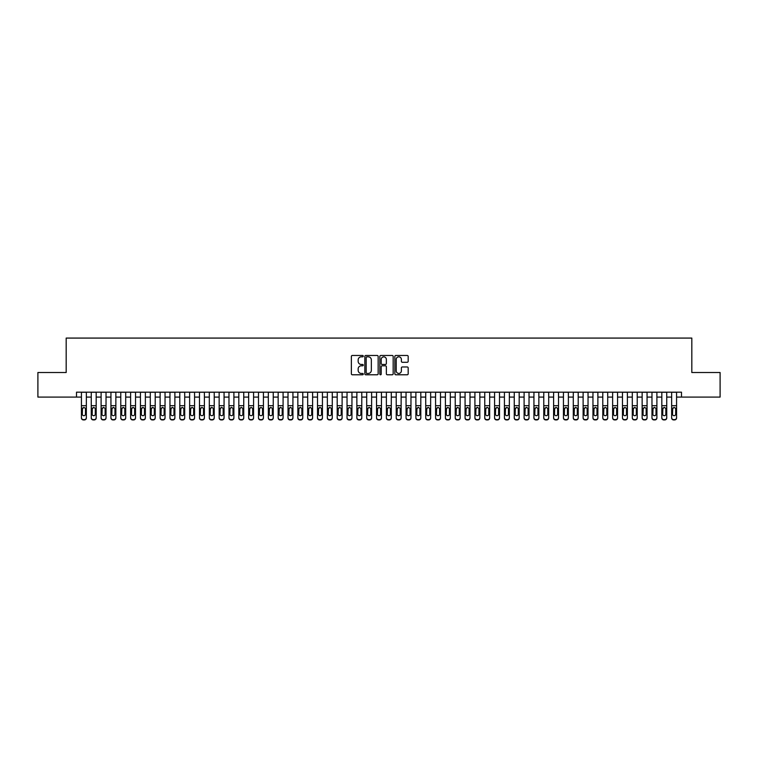 <?xml version="1.0" encoding="UTF-8"?>
<svg xmlns="http://www.w3.org/2000/svg" width="758" height="758" viewBox="0 0 758 758"><rect width="100%" height="100%" fill="white"/><g stroke="black" fill="none" stroke-linecap="round" stroke-linejoin="round"><path stroke-width="1.14" d="M363.262 356.146A0.673 0.673 0 0 0 362.589 355.474L352.328 355.474A0.966 0.966 0 0 0 351.361 356.44L351.361 373.817A0.966 0.966 0 0 0 352.328 374.784L362.589 374.784A0.673 0.673 0 0 0 363.262 374.111A0.673 0.673 0 0 0 362.589 373.438L361.253 373.438A3.089 3.089 0 0 1 358.164 370.34L358.164 368.9A3.089 3.089 0 0 1 361.253 365.801L362.589 365.801A0.673 0.673 0 0 0 363.262 365.129A0.673 0.673 0 0 0 362.589 364.456L361.253 364.456A3.089 3.089 0 0 1 358.164 361.367L358.164 359.917A3.089 3.089 0 0 1 361.253 356.829L362.589 356.829A0.673 0.673 0 0 0 363.262 356.146M407.217 362.277A0.966 0.966 0 0 0 408.183 361.32L408.183 356.44A0.966 0.966 0 0 0 407.217 355.474L395.828 355.474A0.966 0.966 0 0 0 394.861 356.44L394.861 373.817A0.966 0.966 0 0 0 395.828 374.784L407.217 374.784A0.966 0.966 0 0 0 408.183 373.817L408.183 367.933A0.966 0.966 0 0 0 407.217 366.967L402.346 366.967A0.966 0.966 0 0 0 401.38 367.933L401.38 370.851A2.587 2.587 0 0 1 398.793 373.438A2.587 2.587 0 0 1 396.216 370.851L396.216 359.406A2.587 2.587 0 0 1 398.793 356.829A2.587 2.587 0 0 1 401.38 359.406L401.38 361.32A0.966 0.966 0 0 0 402.346 362.277L407.217 362.277M76.511 397.097L37.9 397.097L37.9 372.51L66.183 372.51L66.183 338.077L691.817 338.077L691.817 372.51L720.1 372.51L720.1 397.097L681.489 397.097L681.489 392.18L76.511 392.18L76.511 397.097L81.428 397.097M378.157 356.44A0.966 0.966 0 0 0 377.19 355.474L365.792 355.474A0.966 0.966 0 0 0 364.835 356.44L364.835 373.817A0.966 0.966 0 0 0 365.792 374.784L377.19 374.784A0.966 0.966 0 0 0 378.157 373.817L378.157 356.44M380.81 355.474L392.208 355.474A0.966 0.966 0 0 1 393.165 356.44L393.165 373.817A0.966 0.966 0 0 1 392.208 374.784L387.329 374.784A0.966 0.966 0 0 1 386.362 373.817L386.362 366.768A0.966 0.966 0 0 0 385.396 365.801L382.165 365.801A0.966 0.966 0 0 0 381.198 366.768L381.198 374.111A0.673 0.673 0 0 1 380.525 374.784A0.673 0.673 0 0 1 379.843 374.111L379.843 356.44A0.966 0.966 0 0 1 380.81 355.474M86.346 397.097L91.263 397.097M96.181 397.097L101.108 397.097M106.025 397.097L110.943 397.097M115.86 397.097L120.778 397.097M125.695 397.097L130.613 397.097M135.53 397.097L140.448 397.097M145.365 397.097L150.292 397.097M155.21 397.097L160.127 397.097M165.045 397.097L169.963 397.097M174.88 397.097L179.798 397.097M184.715 397.097L189.633 397.097M194.56 397.097L199.477 397.097M204.395 397.097L209.312 397.097M214.23 397.097L219.147 397.097M224.065 397.097L228.982 397.097M233.9 397.097L238.817 397.097M243.744 397.097L248.662 397.097M253.579 397.097L258.497 397.097M263.414 397.097L268.332 397.097M273.25 397.097L278.167 397.097M283.085 397.097L288.012 397.097M292.929 397.097L297.847 397.097M302.764 397.097L307.682 397.097M312.599 397.097L317.517 397.097M322.434 397.097L327.352 397.097M332.269 397.097L337.196 397.097M342.114 397.097L347.031 397.097M351.949 397.097L356.866 397.097M361.784 397.097L366.701 397.097M371.619 397.097L376.536 397.097M381.464 397.097L386.381 397.097M391.299 397.097L396.216 397.097M401.134 397.097L406.051 397.097M410.969 397.097L415.886 397.097M420.804 397.097L425.731 397.097M430.648 397.097L435.566 397.097M440.483 397.097L445.401 397.097M450.318 397.097L455.236 397.097M460.153 397.097L465.071 397.097M469.988 397.097L474.915 397.097M479.833 397.097L484.75 397.097M489.668 397.097L494.586 397.097M499.503 397.097L504.421 397.097M509.338 397.097L514.256 397.097M519.183 397.097L524.1 397.097M529.018 397.097L533.935 397.097M538.853 397.097L543.77 397.097M548.688 397.097L553.605 397.097M558.523 397.097L563.44 397.097M568.367 397.097L573.285 397.097M578.202 397.097L583.12 397.097M588.037 397.097L592.955 397.097M597.873 397.097L602.79 397.097M607.708 397.097L612.635 397.097M617.552 397.097L622.47 397.097M627.387 397.097L632.305 397.097M637.222 397.097L642.14 397.097M647.057 397.097L651.975 397.097M656.892 397.097L661.819 397.097M666.737 397.097L671.654 397.097M676.572 397.097L681.489 397.097M366.863 356.829A0.673 0.673 0 0 0 366.18 357.501L366.18 372.756A0.673 0.673 0 0 0 366.863 373.438L368.255 373.438A3.089 3.089 0 0 0 371.344 370.34L371.344 359.917A3.089 3.089 0 0 0 368.255 356.829L366.863 356.829M386.362 359.453A2.587 2.587 0 0 0 383.775 356.876A2.587 2.587 0 0 0 381.198 359.453L381.198 363.489A0.966 0.966 0 0 0 382.165 364.456L385.396 364.456A0.966 0.966 0 0 0 386.362 363.489L386.362 359.453M81.428 408.553L81.428 417.658A1.971 1.952 0 0 0 83.399 419.61L84.384 419.61A1.971 1.952 0 0 0 86.346 417.658L86.346 417.971A1.971 1.952 180 0 1 84.384 419.923L84.384 419.61M85.465 414.152L85.465 408.969L85.465 414.152A1.573 1.563 180 0 1 83.892 415.706A1.573 1.563 180 0 0 85.465 414.152M82.319 414.455L82.319 414.152A1.573 1.563 180 0 0 83.892 415.706M82.319 414.152L82.489 408.24L83.892 407.387L85.284 408.24L83.892 407.387L82.319 408.846M86.346 392.18L86.346 417.658M81.428 392.18L81.428 417.971A1.971 1.952 180 0 0 83.399 419.923L84.384 419.923M86.346 408.24L85.284 408.24L85.465 408.969M91.263 408.553L91.263 417.658A1.971 1.952 0 0 0 93.234 419.61L94.219 419.61A1.971 1.952 0 0 0 96.181 417.658L96.181 417.971A1.971 1.952 180 0 1 94.219 419.923L94.219 419.61M95.3 414.152L95.3 408.969L95.3 414.152A1.573 1.563 180 0 1 93.727 415.706A1.573 1.563 180 0 0 95.3 414.152M92.154 414.455L92.154 414.152A1.573 1.563 180 0 0 93.727 415.706M92.154 414.152L92.324 408.24L93.727 407.387L95.129 408.24L93.727 407.387L92.154 408.846M101.108 408.553L101.108 417.658A1.971 1.952 0 0 0 103.069 419.61L104.054 419.61A1.971 1.952 0 0 0 106.025 417.658L106.025 417.971A1.971 1.952 180 0 1 104.054 419.923L104.054 419.61M105.135 414.152L105.135 408.969L105.135 414.152A1.573 1.563 180 0 1 103.562 415.706A1.573 1.563 180 0 0 105.135 414.152M101.989 414.455L101.989 414.152A1.573 1.563 180 0 0 103.562 415.706M101.989 414.152L102.159 408.24L103.562 407.387L104.964 408.24L103.562 407.387L101.989 408.846M110.943 408.553L110.943 417.658A1.971 1.952 0 0 0 112.904 419.61L113.889 419.61A1.971 1.952 0 0 0 115.86 417.658L115.86 417.971A1.971 1.952 180 0 1 113.889 419.923L113.889 419.61M114.97 414.152L114.97 408.969L114.97 414.152A1.573 1.563 180 0 1 113.397 415.706A1.573 1.563 180 0 0 114.97 414.152M111.824 414.455L111.824 414.152A1.573 1.563 180 0 0 113.397 415.706M111.824 414.152L112.004 408.24L113.397 407.387L114.799 408.24L113.397 407.387L111.824 408.846M120.778 408.553L120.778 417.658A1.971 1.952 0 0 0 122.749 419.61L123.725 419.61A1.971 1.952 0 0 0 125.695 417.658L125.695 417.971A1.971 1.952 180 0 1 123.725 419.923L123.725 419.61M124.814 414.152L124.814 408.969L124.814 414.152A1.573 1.563 180 0 1 123.232 415.706A1.573 1.563 180 0 0 124.814 414.152M121.659 414.455L121.659 414.152A1.573 1.563 180 0 0 123.232 415.706M121.659 414.152L121.839 408.24L123.232 407.387L124.634 408.24L123.232 407.387L121.659 408.846M96.181 392.18L96.181 417.971M91.263 392.18L91.263 417.971A1.971 1.952 180 0 0 93.234 419.923L94.219 419.923M96.181 408.24L95.129 408.24L95.3 408.969M106.025 392.18L106.025 417.971M101.108 392.18L101.108 417.971A1.971 1.952 180 0 0 103.069 419.923L104.054 419.923M106.025 408.24L104.964 408.24L105.135 408.969M115.86 392.18L115.86 417.971M110.943 392.18L110.943 417.971A1.971 1.952 180 0 0 112.904 419.923L113.889 419.923M115.86 408.24L114.799 408.24L114.97 408.969M125.695 392.18L125.695 417.971M120.778 392.18L120.778 417.971A1.971 1.952 180 0 0 122.749 419.923L123.725 419.923M125.695 408.24L124.634 408.24L124.814 408.969M130.613 408.553L130.613 417.658A1.971 1.952 0 0 0 132.584 419.61L133.569 419.61A1.971 1.952 0 0 0 135.53 417.658L135.53 417.971A1.971 1.952 180 0 1 133.569 419.923L133.569 419.61M134.649 414.152L134.649 408.969L134.649 414.152A1.573 1.563 180 0 1 133.076 415.706A1.573 1.563 180 0 0 134.649 414.152M131.504 414.455L131.504 414.152A1.573 1.563 180 0 0 133.076 415.706M131.504 414.152L131.674 408.24L133.076 407.387L134.469 408.24L133.076 407.387L131.504 408.846M135.53 392.18L135.53 417.971M130.613 392.18L130.613 417.971A1.971 1.952 180 0 0 132.584 419.923L133.569 419.923M135.53 408.24L134.469 408.24L134.649 408.969M140.448 408.553L140.448 417.658A1.971 1.952 0 0 0 142.419 419.61L143.404 419.61A1.971 1.952 0 0 0 145.365 417.658L145.365 417.971A1.971 1.952 180 0 1 143.404 419.923L143.404 419.61M144.484 414.152L144.484 408.969L144.484 414.152A1.573 1.563 180 0 1 142.911 415.706A1.573 1.563 180 0 0 144.484 414.152M141.339 414.455L141.339 414.152A1.573 1.563 180 0 0 142.911 415.706M141.339 414.152L141.509 408.24L142.911 407.387L144.314 408.24L142.911 407.387L141.339 408.846M145.365 392.18L145.365 417.971M140.448 392.18L140.448 417.971A1.971 1.952 180 0 0 142.419 419.923L143.404 419.923M145.365 408.24L144.314 408.24L144.484 408.969M150.292 408.553L150.292 417.658A1.971 1.952 0 0 0 152.254 419.61L153.239 419.61A1.971 1.952 0 0 0 155.21 417.658L155.21 417.971A1.971 1.952 180 0 1 153.239 419.923L153.239 419.61M154.319 414.152L154.319 408.969L154.319 414.152A1.573 1.563 180 0 1 152.746 415.706A1.573 1.563 180 0 0 154.319 414.152M151.174 414.455L151.174 414.152A1.573 1.563 180 0 0 152.746 415.706M151.174 414.152L151.344 408.24L152.746 407.387L154.149 408.24L152.746 407.387L151.174 408.846M155.21 392.18L155.21 417.971M150.292 392.18L150.292 417.971A1.971 1.952 180 0 0 152.254 419.923L153.239 419.923M155.21 408.24L154.149 408.24L154.319 408.969M160.127 408.553L160.127 417.658A1.971 1.952 0 0 0 162.089 419.61L163.074 419.61A1.971 1.952 0 0 0 165.045 417.658L165.045 417.971A1.971 1.952 180 0 1 163.074 419.923L163.074 419.61M164.154 414.152L164.154 408.969L164.154 414.152A1.573 1.563 180 0 1 162.582 415.706A1.573 1.563 180 0 0 164.154 414.152M161.009 414.455L161.009 414.152A1.573 1.563 180 0 0 162.582 415.706M161.009 414.152L161.189 408.24L162.582 407.387L163.984 408.24L162.582 407.387L161.009 408.846M165.045 392.18L165.045 417.971M160.127 392.18L160.127 417.971A1.971 1.952 180 0 0 162.089 419.923L163.074 419.923M165.045 408.24L163.984 408.24L164.154 408.969M169.963 408.553L169.963 417.658A1.971 1.952 0 0 0 171.933 419.61L172.909 419.61A1.971 1.952 0 0 0 174.88 417.658L174.88 417.971A1.971 1.952 180 0 1 172.909 419.923L172.909 419.61M173.999 414.152L173.999 408.969L173.999 414.152A1.573 1.563 180 0 1 172.426 415.706A1.573 1.563 180 0 0 173.999 414.152M170.844 414.455L170.844 414.152A1.573 1.563 180 0 0 172.426 415.706M170.844 414.152L171.024 408.24L172.426 407.387L173.819 408.24L172.426 407.387L170.844 408.846M174.88 392.18L174.88 417.971M169.963 392.18L169.963 417.971A1.971 1.952 180 0 0 171.933 419.923L172.909 419.923M174.88 408.24L173.819 408.24L173.999 408.969M179.798 408.553L179.798 417.658A1.971 1.952 0 0 0 181.768 419.61L182.754 419.61A1.971 1.952 0 0 0 184.715 417.658L184.715 417.971A1.971 1.952 180 0 1 182.754 419.923L182.754 419.61M183.834 414.152L183.834 408.969L183.834 414.152A1.573 1.563 180 0 1 182.261 415.706A1.573 1.563 180 0 0 183.834 414.152M180.688 414.455L180.688 414.152A1.573 1.563 180 0 0 182.261 415.706M180.688 414.152L180.859 408.24L182.261 407.387L183.654 408.24L182.261 407.387L180.688 408.846M184.715 392.18L184.715 417.971M179.798 392.18L179.798 417.971A1.971 1.952 180 0 0 181.768 419.923L182.754 419.923M184.715 408.24L183.654 408.24L183.834 408.969M189.633 408.553L189.633 417.658A1.971 1.952 0 0 0 191.603 419.61L192.589 419.61A1.971 1.952 0 0 0 194.56 417.658L194.56 417.971A1.971 1.952 180 0 1 192.589 419.923L192.589 419.61M193.669 414.152L193.669 408.969L193.669 414.152A1.573 1.563 180 0 1 192.096 415.706A1.573 1.563 180 0 0 193.669 414.152M190.523 414.455L190.523 414.152A1.573 1.563 180 0 0 192.096 415.706M190.523 414.152L190.694 408.24L192.096 407.387L193.498 408.24L192.096 407.387L190.523 408.846M194.56 392.18L194.56 417.971M189.633 392.18L189.633 417.971A1.971 1.952 180 0 0 191.603 419.923L192.589 419.923M194.56 408.24L193.498 408.24L193.669 408.969M199.477 408.553L199.477 417.658A1.971 1.952 0 0 0 201.439 419.61L202.424 419.61A1.971 1.952 0 0 0 204.395 417.658L204.395 417.971A1.971 1.952 180 0 1 202.424 419.923L202.424 419.61M203.504 414.152L203.504 408.969L203.504 414.152A1.573 1.563 180 0 1 201.931 415.706A1.573 1.563 180 0 0 203.504 414.152M200.358 414.455L200.358 414.152A1.573 1.563 180 0 0 201.931 415.706M200.358 414.152L200.529 408.24L201.931 407.387L203.333 408.24L201.931 407.387L200.358 408.846M204.395 392.18L204.395 417.971M199.477 392.18L199.477 417.971A1.971 1.952 180 0 0 201.439 419.923L202.424 419.923M204.395 408.24L203.333 408.24L203.504 408.969M209.312 408.553L209.312 417.658A1.971 1.952 0 0 0 211.274 419.61L212.259 419.61A1.971 1.952 0 0 0 214.23 417.658L214.23 417.971A1.971 1.952 180 0 1 212.259 419.923L212.259 419.61M213.349 414.152L213.349 408.969L213.349 414.152A1.573 1.563 180 0 1 211.766 415.706A1.573 1.563 180 0 0 213.349 414.152M210.193 414.455L210.193 414.152A1.573 1.563 180 0 0 211.766 415.706M210.193 414.152L210.373 408.24L211.766 407.387L213.169 408.24L211.766 407.387L210.193 408.846M214.23 392.18L214.23 417.971M209.312 392.18L209.312 417.971A1.971 1.952 180 0 0 211.274 419.923L212.259 419.923M214.23 408.24L213.169 408.24L213.349 408.969M219.147 408.553L219.147 417.658A1.971 1.952 0 0 0 221.118 419.61L222.103 419.61A1.971 1.952 0 0 0 224.065 417.658L224.065 417.971A1.971 1.952 180 0 1 222.103 419.923L222.103 419.61M223.184 414.152L223.184 408.969L223.184 414.152A1.573 1.563 180 0 1 221.611 415.706A1.573 1.563 180 0 0 223.184 414.152M220.028 414.455L220.028 414.152A1.573 1.563 180 0 0 221.611 415.706M220.028 414.152L220.208 408.24L221.611 407.387L223.004 408.24L221.611 407.387L220.028 408.846M224.065 392.18L224.065 417.971M219.147 392.18L219.147 417.971A1.971 1.952 180 0 0 221.118 419.923L222.103 419.923M224.065 408.24L223.004 408.24L223.184 408.969M228.982 408.553L228.982 417.658A1.971 1.952 0 0 0 230.953 419.61L231.939 419.61A1.971 1.952 0 0 0 233.9 417.658L233.9 417.971A1.971 1.952 180 0 1 231.939 419.923L231.939 419.61M233.019 414.152L233.019 408.969L233.019 414.152A1.573 1.563 180 0 1 231.446 415.706A1.573 1.563 180 0 0 233.019 414.152M229.873 414.455L229.873 414.152A1.573 1.563 180 0 0 231.446 415.706M229.873 414.152L230.044 408.24L231.446 407.387L232.848 408.24L231.446 407.387L229.873 408.846M233.9 392.18L233.9 417.971M228.982 392.18L228.982 417.971A1.971 1.952 180 0 0 230.953 419.923L231.939 419.923M233.9 408.24L232.848 408.24L233.019 408.969M238.817 408.553L238.817 417.658A1.971 1.952 0 0 0 240.788 419.61L241.774 419.61A1.971 1.952 0 0 0 243.744 417.658L243.744 417.971A1.971 1.952 180 0 1 241.774 419.923L241.774 419.61M242.854 414.152L242.854 408.969L242.854 414.152A1.573 1.563 180 0 1 241.281 415.706A1.573 1.563 180 0 0 242.854 414.152M239.708 414.455L239.708 414.152A1.573 1.563 180 0 0 241.281 415.706M239.708 414.152L239.879 408.24L241.281 407.387L242.683 408.24L241.281 407.387L239.708 408.846M243.744 392.18L243.744 417.971M238.817 392.18L238.817 417.971A1.971 1.952 180 0 0 240.788 419.923L241.774 419.923M243.744 408.24L242.683 408.24L242.854 408.969M248.662 408.553L248.662 417.658A1.971 1.952 0 0 0 250.623 419.61L251.609 419.61A1.971 1.952 0 0 0 253.579 417.658L253.579 417.971A1.971 1.952 180 0 1 251.609 419.923L251.609 419.61M252.689 414.152L252.689 408.969L252.689 414.152A1.573 1.563 180 0 1 251.116 415.706A1.573 1.563 180 0 0 252.689 414.152M249.543 414.455L249.543 414.152A1.573 1.563 180 0 0 251.116 415.706M249.543 414.152L249.723 408.24L251.116 407.387L252.518 408.24L251.116 407.387L249.543 408.846M253.579 392.18L253.579 417.971M248.662 392.18L248.662 417.971A1.971 1.952 180 0 0 250.623 419.923L251.609 419.923M253.579 408.24L252.518 408.24L252.689 408.969M258.497 408.553L258.497 417.658A1.971 1.952 0 0 0 260.468 419.61L261.444 419.61A1.971 1.952 0 0 0 263.414 417.658L263.414 417.971A1.971 1.952 180 0 1 261.444 419.923L261.444 419.61M262.533 414.152L262.533 408.969L262.533 414.152A1.573 1.563 180 0 1 260.951 415.706A1.573 1.563 180 0 0 262.533 414.152M259.378 414.455L259.378 414.152A1.573 1.563 180 0 0 260.951 415.706M259.378 414.152L259.558 408.24L260.951 407.387L262.353 408.24L260.951 407.387L259.378 408.846M263.414 392.18L263.414 417.971M258.497 392.18L258.497 417.971A1.971 1.952 180 0 0 260.468 419.923L261.444 419.923M263.414 408.24L262.353 408.24L262.533 408.969M268.332 408.553L268.332 417.658A1.971 1.952 0 0 0 270.303 419.61L271.288 419.61A1.971 1.952 0 0 0 273.25 417.658L273.25 417.971A1.971 1.952 180 0 1 271.288 419.923L271.288 419.61M272.368 414.152L272.368 408.969L272.368 414.152A1.573 1.563 180 0 1 270.796 415.706A1.573 1.563 180 0 0 272.368 414.152M269.223 414.455L269.223 414.152A1.573 1.563 180 0 0 270.796 415.706M269.223 414.152L269.393 408.24L270.796 407.387L272.188 408.24L270.796 407.387L269.223 408.846M273.25 392.18L273.25 417.971M268.332 392.18L268.332 417.971A1.971 1.952 180 0 0 270.303 419.923L271.288 419.923M273.25 408.24L272.188 408.24L272.368 408.969M278.167 408.553L278.167 417.658A1.971 1.952 0 0 0 280.138 419.61L281.123 419.61A1.971 1.952 0 0 0 283.085 417.658L283.085 417.971A1.971 1.952 180 0 1 281.123 419.923L281.123 419.61M282.203 414.152L282.203 408.969L282.203 414.152A1.573 1.563 180 0 1 280.631 415.706A1.573 1.563 180 0 0 282.203 414.152M279.058 414.455L279.058 414.152A1.573 1.563 180 0 0 280.631 415.706M279.058 414.152L279.228 408.24L280.631 407.387L282.033 408.24L280.631 407.387L279.058 408.846M283.085 392.18L283.085 417.971M278.167 392.18L278.167 417.971A1.971 1.952 180 0 0 280.138 419.923L281.123 419.923M283.085 408.24L282.033 408.24L282.203 408.969M288.012 408.553L288.012 417.658A1.971 1.952 0 0 0 289.973 419.61L290.958 419.61A1.971 1.952 0 0 0 292.929 417.658L292.929 417.971A1.971 1.952 180 0 1 290.958 419.923L290.958 419.61M292.038 414.152L292.038 408.969L292.038 414.152A1.573 1.563 180 0 1 290.466 415.706A1.573 1.563 180 0 0 292.038 414.152M288.893 414.455L288.893 414.152A1.573 1.563 180 0 0 290.466 415.706M288.893 414.152L289.063 408.24L290.466 407.387L291.868 408.24L290.466 407.387L288.893 408.846M292.929 392.18L292.929 417.971M288.012 392.18L288.012 417.971A1.971 1.952 180 0 0 289.973 419.923L290.958 419.923M292.929 408.24L291.868 408.24L292.038 408.969M297.847 408.553L297.847 417.658A1.971 1.952 0 0 0 299.808 419.61L300.793 419.61A1.971 1.952 0 0 0 302.764 417.658L302.764 417.971A1.971 1.952 180 0 1 300.793 419.923L300.793 419.61M301.874 414.152L301.874 408.969L301.874 414.152A1.573 1.563 180 0 1 300.301 415.706A1.573 1.563 180 0 0 301.874 414.152M298.728 414.455L298.728 414.152A1.573 1.563 180 0 0 300.301 415.706M298.728 414.152L298.908 408.24L300.301 407.387L301.703 408.24L300.301 407.387L298.728 408.846M302.764 392.18L302.764 417.971M297.847 392.18L297.847 417.971A1.971 1.952 180 0 0 299.808 419.923L300.793 419.923M302.764 408.24L301.703 408.24L301.874 408.969M307.682 408.553L307.682 417.658A1.971 1.952 0 0 0 309.652 419.61L310.628 419.61A1.971 1.952 0 0 0 312.599 417.658L312.599 417.971A1.971 1.952 180 0 1 310.628 419.923L310.628 419.61M311.718 414.152L311.718 408.969L311.718 414.152A1.573 1.563 180 0 1 310.145 415.706A1.573 1.563 180 0 0 311.718 414.152M308.563 414.455L308.563 414.152A1.573 1.563 180 0 0 310.145 415.706M308.563 414.152L308.743 408.24L310.145 407.387L311.538 408.24L310.145 407.387L308.563 408.846M312.599 392.18L312.599 417.971M307.682 392.18L307.682 417.971A1.971 1.952 180 0 0 309.652 419.923L310.628 419.923M312.599 408.24L311.538 408.24L311.718 408.969M317.517 408.553L317.517 417.658A1.971 1.952 0 0 0 319.488 419.61L320.473 419.61A1.971 1.952 0 0 0 322.434 417.658L322.434 417.971A1.971 1.952 180 0 1 320.473 419.923L320.473 419.61M321.553 414.152L321.553 408.969L321.553 414.152A1.573 1.563 180 0 1 319.98 415.706A1.573 1.563 180 0 0 321.553 414.152M318.407 414.455L318.407 414.152A1.573 1.563 180 0 0 319.98 415.706M318.407 414.152L318.578 408.24L319.98 407.387L321.373 408.24L319.98 407.387L318.407 408.846M322.434 392.18L322.434 417.971M317.517 392.18L317.517 417.971A1.971 1.952 180 0 0 319.488 419.923L320.473 419.923M322.434 408.24L321.373 408.24L321.553 408.969M327.352 408.553L327.352 417.658A1.971 1.952 0 0 0 329.323 419.61L330.308 419.61A1.971 1.952 0 0 0 332.269 417.658L332.269 417.971A1.971 1.952 180 0 1 330.308 419.923L330.308 419.61M331.388 414.152L331.388 408.969L331.388 414.152A1.573 1.563 180 0 1 329.815 415.706A1.573 1.563 180 0 0 331.388 414.152M328.242 414.455L328.242 414.152A1.573 1.563 180 0 0 329.815 415.706M328.242 414.152L328.413 408.24L329.815 407.387L331.218 408.24L329.815 407.387L328.242 408.846M337.196 408.553L337.196 417.658A1.971 1.952 0 0 0 339.158 419.61L340.143 419.61A1.971 1.952 0 0 0 342.114 417.658L342.114 417.971A1.971 1.952 180 0 1 340.143 419.923L340.143 419.61M341.223 414.152L341.223 408.969L341.223 414.152A1.573 1.563 180 0 1 339.65 415.706A1.573 1.563 180 0 0 341.223 414.152M338.077 414.455L338.077 414.152A1.573 1.563 180 0 0 339.65 415.706M338.077 414.152L338.248 408.24L339.65 407.387L341.053 408.24L339.65 407.387L338.077 408.846M347.031 408.553L347.031 417.658A1.971 1.952 0 0 0 348.993 419.61L349.978 419.61A1.971 1.952 0 0 0 351.949 417.658L351.949 417.971A1.971 1.952 180 0 1 349.978 419.923L349.978 419.61M351.058 414.152L351.058 408.969L351.058 414.152A1.573 1.563 180 0 1 349.485 415.706A1.573 1.563 180 0 0 351.058 414.152M347.913 414.455L347.913 414.152A1.573 1.563 180 0 0 349.485 415.706M347.913 414.152L348.093 408.24L349.485 407.387L350.888 408.24L349.485 407.387L347.913 408.846M332.269 392.18L332.269 417.971M327.352 392.18L327.352 417.971A1.971 1.952 180 0 0 329.323 419.923L330.308 419.923M332.269 408.24L331.218 408.24L331.388 408.969M342.114 392.18L342.114 417.971M337.196 392.18L337.196 417.971A1.971 1.952 180 0 0 339.158 419.923L340.143 419.923M342.114 408.24L341.053 408.24L341.223 408.969M351.949 392.18L351.949 417.971M347.031 392.18L347.031 417.971A1.971 1.952 180 0 0 348.993 419.923L349.978 419.923M351.949 408.24L350.888 408.24L351.058 408.969M356.866 408.553L356.866 417.658A1.971 1.952 0 0 0 358.837 419.61L359.813 419.61A1.971 1.952 0 0 0 361.784 417.658L361.784 417.971A1.971 1.952 180 0 1 359.813 419.923L359.813 419.61M360.903 414.152L360.903 408.969L360.903 414.152A1.573 1.563 180 0 1 359.33 415.706A1.573 1.563 180 0 0 360.903 414.152M357.748 414.455L357.748 414.152A1.573 1.563 180 0 0 359.33 415.706M357.748 414.152L357.928 408.24L359.33 407.387L360.723 408.24L359.33 407.387L357.748 408.846M361.784 392.18L361.784 417.971M356.866 392.18L356.866 417.971A1.971 1.952 180 0 0 358.837 419.923L359.813 419.923M361.784 408.24L360.723 408.24L360.903 408.969M366.701 408.553L366.701 417.658A1.971 1.952 0 0 0 368.672 419.61L369.658 419.61A1.971 1.952 0 0 0 371.619 417.658L371.619 417.971A1.971 1.952 180 0 1 369.658 419.923L369.658 419.61M370.738 414.152L370.738 408.969L370.738 414.152A1.573 1.563 180 0 1 369.165 415.706A1.573 1.563 180 0 0 370.738 414.152M367.592 414.455L367.592 414.152A1.573 1.563 180 0 0 369.165 415.706M367.592 414.152L367.763 408.24L369.165 407.387L370.567 408.24L369.165 407.387L367.592 408.846M371.619 392.18L371.619 417.971M366.701 392.18L366.701 417.971A1.971 1.952 180 0 0 368.672 419.923L369.658 419.923M371.619 408.24L370.567 408.24L370.738 408.969M376.536 408.553L376.536 417.658A1.971 1.952 0 0 0 378.507 419.61L379.493 419.61A1.971 1.952 0 0 0 381.464 417.658L381.464 417.971A1.971 1.952 180 0 1 379.493 419.923L379.493 419.61M380.573 414.152L380.573 408.969L380.573 414.152A1.573 1.563 180 0 1 379 415.706A1.573 1.563 180 0 0 380.573 414.152M377.427 414.455L377.427 414.152A1.573 1.563 180 0 0 379 415.706M377.427 414.152L377.598 408.24L379 407.387L380.402 408.24L379 407.387L377.427 408.846M381.464 392.18L381.464 417.971M376.536 392.18L376.536 417.971A1.971 1.952 180 0 0 378.507 419.923L379.493 419.923M381.464 408.24L380.402 408.24L380.573 408.969M386.381 408.553L386.381 417.658A1.971 1.952 0 0 0 388.342 419.61L389.328 419.61A1.971 1.952 0 0 0 391.299 417.658L391.299 417.971A1.971 1.952 180 0 1 389.328 419.923L389.328 419.61M390.408 414.152L390.408 408.969L390.408 414.152A1.573 1.563 180 0 1 388.835 415.706A1.573 1.563 180 0 0 390.408 414.152M387.262 414.455L387.262 414.152A1.573 1.563 180 0 0 388.835 415.706M387.262 414.152L387.433 408.24L388.835 407.387L390.237 408.24L388.835 407.387L387.262 408.846M391.299 392.18L391.299 417.971M386.381 392.18L386.381 417.971A1.971 1.952 180 0 0 388.342 419.923L389.328 419.923M391.299 408.24L390.237 408.24L390.408 408.969M396.216 408.553L396.216 417.658A1.971 1.952 0 0 0 398.187 419.61L399.163 419.61A1.971 1.952 0 0 0 401.134 417.658L401.134 417.971A1.971 1.952 180 0 1 399.163 419.923L399.163 419.61M400.252 414.152L400.252 408.969L400.252 414.152A1.573 1.563 180 0 1 398.67 415.706A1.573 1.563 180 0 0 400.252 414.152M397.097 414.455L397.097 414.152A1.573 1.563 180 0 0 398.67 415.706M397.097 414.152L397.277 408.24L398.67 407.387L400.072 408.24L398.67 407.387L397.097 408.846M401.134 392.18L401.134 417.971M396.216 392.18L396.216 417.971A1.971 1.952 180 0 0 398.187 419.923L399.163 419.923M401.134 408.24L400.072 408.24L400.252 408.969M406.051 408.553L406.051 417.658A1.971 1.952 0 0 0 408.022 419.61L409.007 419.61A1.971 1.952 0 0 0 410.969 417.658L410.969 417.971A1.971 1.952 180 0 1 409.007 419.923L409.007 419.61M410.087 414.152L410.087 408.969L410.087 414.152A1.573 1.563 180 0 1 408.515 415.706A1.573 1.563 180 0 0 410.087 414.152M406.942 414.455L406.942 414.152A1.573 1.563 180 0 0 408.515 415.706M406.942 414.152L407.112 408.24L408.515 407.387L409.907 408.24L408.515 407.387L406.942 408.846M410.969 392.18L410.969 417.971M406.051 392.18L406.051 417.971A1.971 1.952 180 0 0 408.022 419.923L409.007 419.923M410.969 408.24L409.907 408.24L410.087 408.969M415.886 408.553L415.886 417.658A1.971 1.952 0 0 0 417.857 419.61L418.842 419.61A1.971 1.952 0 0 0 420.804 417.658L420.804 417.971A1.971 1.952 180 0 1 418.842 419.923L418.842 419.61M419.923 414.152L419.923 408.969L419.923 414.152A1.573 1.563 180 0 1 418.35 415.706A1.573 1.563 180 0 0 419.923 414.152M416.777 414.455L416.777 414.152A1.573 1.563 180 0 0 418.35 415.706M416.777 414.152L416.947 408.24L418.35 407.387L419.752 408.24L418.35 407.387L416.777 408.846M420.804 392.18L420.804 417.971M415.886 392.18L415.886 417.971A1.971 1.952 180 0 0 417.857 419.923L418.842 419.923M420.804 408.24L419.752 408.24L419.923 408.969M425.731 408.553L425.731 417.658A1.971 1.952 0 0 0 427.692 419.61L428.677 419.61A1.971 1.952 0 0 0 430.648 417.658L430.648 417.971A1.971 1.952 180 0 1 428.677 419.923L428.677 419.61M429.758 414.152L429.758 408.969L429.758 414.152A1.573 1.563 180 0 1 428.185 415.706A1.573 1.563 180 0 0 429.758 414.152M426.612 414.455L426.612 414.152A1.573 1.563 180 0 0 428.185 415.706M426.612 414.152L426.782 408.24L428.185 407.387L429.587 408.24L428.185 407.387L426.612 408.846M430.648 392.18L430.648 417.971M425.731 392.18L425.731 417.971A1.971 1.952 180 0 0 427.692 419.923L428.677 419.923M430.648 408.24L429.587 408.24L429.758 408.969M435.566 408.553L435.566 417.658A1.971 1.952 0 0 0 437.527 419.61L438.512 419.61A1.971 1.952 0 0 0 440.483 417.658L440.483 417.971A1.971 1.952 180 0 1 438.512 419.923L438.512 419.61M439.593 414.152L439.593 408.969L439.593 414.152A1.573 1.563 180 0 1 438.02 415.706A1.573 1.563 180 0 0 439.593 414.152M436.447 414.455L436.447 414.152A1.573 1.563 180 0 0 438.02 415.706M436.447 414.152L436.627 408.24L438.02 407.387L439.422 408.24L438.02 407.387L436.447 408.846M440.483 392.18L440.483 417.971M435.566 392.18L435.566 417.971A1.971 1.952 180 0 0 437.527 419.923L438.512 419.923M440.483 408.24L439.422 408.24L439.593 408.969M445.401 408.553L445.401 417.658A1.971 1.952 0 0 0 447.372 419.61L448.348 419.61A1.971 1.952 0 0 0 450.318 417.658L450.318 417.971A1.971 1.952 180 0 1 448.348 419.923L448.348 419.61M449.437 414.152L449.437 408.969L449.437 414.152A1.573 1.563 180 0 1 447.855 415.706A1.573 1.563 180 0 0 449.437 414.152M446.282 414.455L446.282 414.152A1.573 1.563 180 0 0 447.855 415.706M446.282 414.152L446.462 408.24L447.855 407.387L449.257 408.24L447.855 407.387L446.282 408.846M450.318 392.18L450.318 417.971M445.401 392.18L445.401 417.971A1.971 1.952 180 0 0 447.372 419.923L448.348 419.923M450.318 408.24L449.257 408.24L449.437 408.969M455.236 408.553L455.236 417.658A1.971 1.952 0 0 0 457.207 419.61L458.192 419.61A1.971 1.952 0 0 0 460.153 417.658L460.153 417.971A1.971 1.952 180 0 1 458.192 419.923L458.192 419.61M459.272 414.152L459.272 408.969L459.272 414.152A1.573 1.563 180 0 1 457.699 415.706A1.573 1.563 180 0 0 459.272 414.152M456.126 414.455L456.126 414.152A1.573 1.563 180 0 0 457.699 415.706M456.126 414.152L456.297 408.24L457.699 407.387L459.092 408.24L457.699 407.387L456.126 408.846M460.153 392.18L460.153 417.971M455.236 392.18L455.236 417.971A1.971 1.952 180 0 0 457.207 419.923L458.192 419.923M460.153 408.24L459.092 408.24L459.272 408.969M465.071 408.553L465.071 417.658A1.971 1.952 0 0 0 467.042 419.61L468.027 419.61A1.971 1.952 0 0 0 469.988 417.658L469.988 417.971A1.971 1.952 180 0 1 468.027 419.923L468.027 419.61M469.107 414.152L469.107 408.969L469.107 414.152A1.573 1.563 180 0 1 467.534 415.706A1.573 1.563 180 0 0 469.107 414.152M465.962 414.455L465.962 414.152A1.573 1.563 180 0 0 467.534 415.706M465.962 414.152L466.132 408.24L467.534 407.387L468.937 408.24L467.534 407.387L465.962 408.846M469.988 392.18L469.988 417.971M465.071 392.18L465.071 417.971A1.971 1.952 180 0 0 467.042 419.923L468.027 419.923M469.988 408.24L468.937 408.24L469.107 408.969M474.915 408.553L474.915 417.658A1.971 1.952 0 0 0 476.877 419.61L477.862 419.61A1.971 1.952 0 0 0 479.833 417.658L479.833 417.971A1.971 1.952 180 0 1 477.862 419.923L477.862 419.61M478.942 414.152L478.942 408.969L478.942 414.152A1.573 1.563 180 0 1 477.369 415.706A1.573 1.563 180 0 0 478.942 414.152M475.797 414.455L475.797 414.152A1.573 1.563 180 0 0 477.369 415.706M475.797 414.152L475.967 408.24L477.369 407.387L478.772 408.24L477.369 407.387L475.797 408.846M479.833 392.18L479.833 417.971M474.915 392.18L474.915 417.971A1.971 1.952 180 0 0 476.877 419.923L477.862 419.923M479.833 408.24L478.772 408.24L478.942 408.969M484.75 408.553L484.75 417.658A1.971 1.952 0 0 0 486.712 419.61L487.697 419.61A1.971 1.952 0 0 0 489.668 417.658L489.668 417.971A1.971 1.952 180 0 1 487.697 419.923L487.697 419.61M488.777 414.152L488.777 408.969L488.777 414.152A1.573 1.563 180 0 1 487.205 415.706A1.573 1.563 180 0 0 488.777 414.152M485.632 414.455L485.632 414.152A1.573 1.563 180 0 0 487.205 415.706M485.632 414.152L485.812 408.24L487.205 407.387L488.607 408.24L487.205 407.387L485.632 408.846M489.668 392.18L489.668 417.971M484.75 392.18L484.75 417.971A1.971 1.952 180 0 0 486.712 419.923L487.697 419.923M489.668 408.24L488.607 408.24L488.777 408.969M494.586 408.553L494.586 417.658A1.971 1.952 0 0 0 496.556 419.61L497.532 419.61A1.971 1.952 0 0 0 499.503 417.658L499.503 417.971A1.971 1.952 180 0 1 497.532 419.923L497.532 419.61M498.622 414.152L498.622 408.969L498.622 414.152A1.573 1.563 180 0 1 497.049 415.706A1.573 1.563 180 0 0 498.622 414.152M495.467 414.455L495.467 414.152A1.573 1.563 180 0 0 497.049 415.706M495.467 414.152L495.647 408.24L497.049 407.387L498.442 408.24L497.049 407.387L495.467 408.846M499.503 392.18L499.503 417.971M494.586 392.18L494.586 417.971A1.971 1.952 180 0 0 496.556 419.923L497.532 419.923M499.503 408.24L498.442 408.24L498.622 408.969M504.421 408.553L504.421 417.658A1.971 1.952 0 0 0 506.391 419.61L507.377 419.61A1.971 1.952 0 0 0 509.338 417.658L509.338 417.971A1.971 1.952 180 0 1 507.377 419.923L507.377 419.61M508.457 414.152L508.457 408.969L508.457 414.152A1.573 1.563 180 0 1 506.884 415.706A1.573 1.563 180 0 0 508.457 414.152M505.311 414.455L505.311 414.152A1.573 1.563 180 0 0 506.884 415.706M505.311 414.152L505.482 408.24L506.884 407.387L508.277 408.24L506.884 407.387L505.311 408.846M509.338 392.18L509.338 417.971M504.421 392.18L504.421 417.971A1.971 1.952 180 0 0 506.391 419.923L507.377 419.923M509.338 408.24L508.277 408.24L508.457 408.969M514.256 408.553L514.256 417.658A1.971 1.952 0 0 0 516.226 419.61L517.212 419.61A1.971 1.952 0 0 0 519.183 417.658L519.183 417.971A1.971 1.952 180 0 1 517.212 419.923L517.212 419.61M518.292 414.152L518.292 408.969L518.292 414.152A1.573 1.563 180 0 1 516.719 415.706A1.573 1.563 180 0 0 518.292 414.152M515.146 414.455L515.146 414.152A1.573 1.563 180 0 0 516.719 415.706M515.146 414.152L515.317 408.24L516.719 407.387L518.121 408.24L516.719 407.387L515.146 408.846M519.183 392.18L519.183 417.971M514.256 392.18L514.256 417.971A1.971 1.952 180 0 0 516.226 419.923L517.212 419.923M519.183 408.24L518.121 408.24L518.292 408.969M524.1 408.553L524.1 417.658A1.971 1.952 0 0 0 526.061 419.61L527.047 419.61A1.971 1.952 0 0 0 529.018 417.658L529.018 417.971A1.971 1.952 180 0 1 527.047 419.923L527.047 419.61M528.127 414.152L528.127 408.969L528.127 414.152A1.573 1.563 180 0 1 526.554 415.706A1.573 1.563 180 0 0 528.127 414.152M524.981 414.455L524.981 414.152A1.573 1.563 180 0 0 526.554 415.706M524.981 414.152L525.152 408.24L526.554 407.387L527.956 408.24L526.554 407.387L524.981 408.846M529.018 392.18L529.018 417.971M524.1 392.18L524.1 417.971A1.971 1.952 180 0 0 526.061 419.923L527.047 419.923M529.018 408.24L527.956 408.24L528.127 408.969M533.935 408.553L533.935 417.658A1.971 1.952 0 0 0 535.897 419.61L536.882 419.61A1.971 1.952 0 0 0 538.853 417.658L538.853 417.971A1.971 1.952 180 0 1 536.882 419.923L536.882 419.61M537.972 414.152L537.972 408.969L537.972 414.152A1.573 1.563 180 0 1 536.389 415.706A1.573 1.563 180 0 0 537.972 414.152M534.816 414.455L534.816 414.152A1.573 1.563 180 0 0 536.389 415.706M534.816 414.152L534.996 408.24L536.389 407.387L537.792 408.24L536.389 407.387L534.816 408.846M538.853 392.18L538.853 417.971M533.935 392.18L533.935 417.971A1.971 1.952 180 0 0 535.897 419.923L536.882 419.923M538.853 408.24L537.792 408.24L537.972 408.969M543.77 408.553L543.77 417.658A1.971 1.952 0 0 0 545.741 419.61L546.726 419.61A1.971 1.952 0 0 0 548.688 417.658L548.688 417.971A1.971 1.952 180 0 1 546.726 419.923L546.726 419.61M547.807 414.152L547.807 408.969L547.807 414.152A1.573 1.563 180 0 1 546.234 415.706A1.573 1.563 180 0 0 547.807 414.152M544.651 414.455L544.651 414.152A1.573 1.563 180 0 0 546.234 415.706M544.651 414.152L544.831 408.24L546.234 407.387L547.627 408.24L546.234 407.387L544.651 408.846M548.688 392.18L548.688 417.971M543.77 392.18L543.77 417.971A1.971 1.952 180 0 0 545.741 419.923L546.726 419.923M548.688 408.24L547.627 408.24L547.807 408.969M553.605 408.553L553.605 417.658A1.971 1.952 0 0 0 555.576 419.61L556.562 419.61A1.971 1.952 0 0 0 558.523 417.658L558.523 417.971A1.971 1.952 180 0 1 556.562 419.923L556.562 419.61M557.642 414.152L557.642 408.969L557.642 414.152A1.573 1.563 180 0 1 556.069 415.706A1.573 1.563 180 0 0 557.642 414.152M554.496 414.455L554.496 414.152A1.573 1.563 180 0 0 556.069 415.706M554.496 414.152L554.666 408.24L556.069 407.387L557.471 408.24L556.069 407.387L554.496 408.846M558.523 392.18L558.523 417.971M553.605 392.18L553.605 417.971A1.971 1.952 180 0 0 555.576 419.923L556.562 419.923M558.523 408.24L557.471 408.24L557.642 408.969M563.44 408.553L563.44 417.658A1.971 1.952 0 0 0 565.411 419.61L566.397 419.61A1.971 1.952 0 0 0 568.367 417.658L568.367 417.971A1.971 1.952 180 0 1 566.397 419.923L566.397 419.61M567.477 414.152L567.477 408.969L567.477 414.152A1.573 1.563 180 0 1 565.904 415.706A1.573 1.563 180 0 0 567.477 414.152M564.331 414.455L564.331 414.152A1.573 1.563 180 0 0 565.904 415.706M564.331 414.152L564.502 408.24L565.904 407.387L567.306 408.24L565.904 407.387L564.331 408.846M568.367 392.18L568.367 417.971M563.44 392.18L563.44 417.971A1.971 1.952 180 0 0 565.411 419.923L566.397 419.923M568.367 408.24L567.306 408.24L567.477 408.969M573.285 408.553L573.285 417.658A1.971 1.952 0 0 0 575.246 419.61L576.232 419.61A1.971 1.952 0 0 0 578.202 417.658L578.202 417.971A1.971 1.952 180 0 1 576.232 419.923L576.232 419.61M577.312 414.152L577.312 408.969L577.312 414.152A1.573 1.563 180 0 1 575.739 415.706A1.573 1.563 180 0 0 577.312 414.152M574.166 414.455L574.166 414.152A1.573 1.563 180 0 0 575.739 415.706M574.166 414.152L574.346 408.24L575.739 407.387L577.141 408.24L575.739 407.387L574.166 408.846M578.202 392.18L578.202 417.971M573.285 392.18L573.285 417.971A1.971 1.952 180 0 0 575.246 419.923L576.232 419.923M578.202 408.24L577.141 408.24L577.312 408.969M583.12 408.553L583.12 417.658A1.971 1.952 0 0 0 585.091 419.61L586.067 419.61A1.971 1.952 0 0 0 588.037 417.658L588.037 417.971A1.971 1.952 180 0 1 586.067 419.923L586.067 419.61M587.156 414.152L587.156 408.969L587.156 414.152A1.573 1.563 180 0 1 585.574 415.706A1.573 1.563 180 0 0 587.156 414.152M584.001 414.455L584.001 414.152A1.573 1.563 180 0 0 585.574 415.706M584.001 414.152L584.181 408.24L585.574 407.387L586.976 408.24L585.574 407.387L584.001 408.846M588.037 392.18L588.037 417.971M583.12 392.18L583.12 417.971A1.971 1.952 180 0 0 585.091 419.923L586.067 419.923M588.037 408.24L586.976 408.24L587.156 408.969M592.955 408.553L592.955 417.658A1.971 1.952 0 0 0 594.926 419.61L595.911 419.61A1.971 1.952 0 0 0 597.873 417.658L597.873 417.971A1.971 1.952 180 0 1 595.911 419.923L595.911 419.61M596.991 414.152L596.991 408.969L596.991 414.152A1.573 1.563 180 0 1 595.418 415.706A1.573 1.563 180 0 0 596.991 414.152M593.846 414.455L593.846 414.152A1.573 1.563 180 0 0 595.418 415.706M593.846 414.152L594.016 408.24L595.418 407.387L596.811 408.24L595.418 407.387L593.846 408.846M597.873 392.18L597.873 417.971M592.955 392.18L592.955 417.971A1.971 1.952 180 0 0 594.926 419.923L595.911 419.923M597.873 408.24L596.811 408.24L596.991 408.969M602.79 408.553L602.79 417.658A1.971 1.952 0 0 0 604.761 419.61L605.746 419.61A1.971 1.952 0 0 0 607.708 417.658L607.708 417.971A1.971 1.952 180 0 1 605.746 419.923L605.746 419.61M606.826 414.152L606.826 408.969L606.826 414.152A1.573 1.563 180 0 1 605.254 415.706A1.573 1.563 180 0 0 606.826 414.152M603.681 414.455L603.681 414.152A1.573 1.563 180 0 0 605.254 415.706M603.681 414.152L603.851 408.24L605.254 407.387L606.656 408.24L605.254 407.387L603.681 408.846M607.708 392.18L607.708 417.971M602.79 392.18L602.79 417.971A1.971 1.952 180 0 0 604.761 419.923L605.746 419.923M607.708 408.24L606.656 408.24L606.826 408.969M612.635 408.553L612.635 417.658A1.971 1.952 0 0 0 614.596 419.61L615.581 419.61A1.971 1.952 0 0 0 617.552 417.658L617.552 417.971A1.971 1.952 180 0 1 615.581 419.923L615.581 419.61M616.661 414.152L616.661 408.969L616.661 414.152A1.573 1.563 180 0 1 615.089 415.706A1.573 1.563 180 0 0 616.661 414.152M613.516 414.455L613.516 414.152A1.573 1.563 180 0 0 615.089 415.706M613.516 414.152L613.686 408.24L615.089 407.387L616.491 408.24L615.089 407.387L613.516 408.846M617.552 392.18L617.552 417.971M612.635 392.18L612.635 417.971A1.971 1.952 180 0 0 614.596 419.923L615.581 419.923M617.552 408.24L616.491 408.24L616.661 408.969M622.47 408.553L622.47 417.658A1.971 1.952 0 0 0 624.431 419.61L625.416 419.61A1.971 1.952 0 0 0 627.387 417.658L627.387 417.971A1.971 1.952 180 0 1 625.416 419.923L625.416 419.61M626.496 414.152L626.496 408.969L626.496 414.152A1.573 1.563 180 0 1 624.924 415.706A1.573 1.563 180 0 0 626.496 414.152M623.351 414.455L623.351 414.152A1.573 1.563 180 0 0 624.924 415.706M623.351 414.152L623.531 408.24L624.924 407.387L626.326 408.24L624.924 407.387L623.351 408.846M627.387 392.18L627.387 417.971M622.47 392.18L622.47 417.971A1.971 1.952 180 0 0 624.431 419.923L625.416 419.923M627.387 408.24L626.326 408.24L626.496 408.969M632.305 408.553L632.305 417.658A1.971 1.952 0 0 0 634.275 419.61L635.251 419.61A1.971 1.952 0 0 0 637.222 417.658L637.222 417.971A1.971 1.952 180 0 1 635.251 419.923L635.251 419.61M636.341 414.152L636.341 408.969L636.341 414.152A1.573 1.563 180 0 1 634.768 415.706A1.573 1.563 180 0 0 636.341 414.152M633.186 414.455L633.186 414.152A1.573 1.563 180 0 0 634.768 415.706M633.186 414.152L633.366 408.24L634.768 407.387L636.161 408.24L634.768 407.387L633.186 408.846M637.222 392.18L637.222 417.971M632.305 392.18L632.305 417.971A1.971 1.952 180 0 0 634.275 419.923L635.251 419.923M637.222 408.24L636.161 408.24L636.341 408.969M642.14 408.553L642.14 417.658A1.971 1.952 0 0 0 644.111 419.61L645.096 419.61A1.971 1.952 0 0 0 647.057 417.658L647.057 417.971A1.971 1.952 180 0 1 645.096 419.923L645.096 419.61M646.176 414.152L646.176 408.969L646.176 414.152A1.573 1.563 180 0 1 644.603 415.706A1.573 1.563 180 0 0 646.176 414.152M643.03 414.455L643.03 414.152A1.573 1.563 180 0 0 644.603 415.706M643.03 414.152L643.201 408.24L644.603 407.387L645.996 408.24L644.603 407.387L643.03 408.846M647.057 392.18L647.057 417.971M642.14 392.18L642.14 417.971A1.971 1.952 180 0 0 644.111 419.923L645.096 419.923M647.057 408.24L645.996 408.24L646.176 408.969M651.975 408.553L651.975 417.658A1.971 1.952 0 0 0 653.946 419.61L654.931 419.61A1.971 1.952 0 0 0 656.892 417.658L656.892 417.971A1.971 1.952 180 0 1 654.931 419.923L654.931 419.61M656.011 414.152L656.011 408.969L656.011 414.152A1.573 1.563 180 0 1 654.438 415.706A1.573 1.563 180 0 0 656.011 414.152M652.865 414.455L652.865 414.152A1.573 1.563 180 0 0 654.438 415.706M652.865 414.152L653.036 408.24L654.438 407.387L655.841 408.24L654.438 407.387L652.865 408.846M656.892 392.18L656.892 417.971M651.975 392.18L651.975 417.971A1.971 1.952 180 0 0 653.946 419.923L654.931 419.923M656.892 408.24L655.841 408.24L656.011 408.969M661.819 408.553L661.819 417.658A1.971 1.952 0 0 0 663.781 419.61L664.766 419.61A1.971 1.952 0 0 0 666.737 417.658L666.737 417.971A1.971 1.952 180 0 1 664.766 419.923L664.766 419.61M665.846 414.152L665.846 408.969L665.846 414.152A1.573 1.563 180 0 1 664.273 415.706A1.573 1.563 180 0 0 665.846 414.152M662.7 414.455L662.7 414.152A1.573 1.563 180 0 0 664.273 415.706M662.7 414.152L662.871 408.24L664.273 407.387L665.676 408.24L664.273 407.387L662.7 408.846M666.737 392.18L666.737 417.971M661.819 392.18L661.819 417.971A1.971 1.952 180 0 0 663.781 419.923L664.766 419.923M666.737 408.24L665.676 408.24L665.846 408.969M671.654 408.553L671.654 417.658A1.971 1.952 0 0 0 673.616 419.61L674.601 419.61A1.971 1.952 0 0 0 676.572 417.658L676.572 417.971A1.971 1.952 180 0 1 674.601 419.923L674.601 419.61M675.681 414.152L675.681 408.969L675.681 414.152A1.573 1.563 180 0 1 674.108 415.706A1.573 1.563 180 0 0 675.681 414.152M672.535 414.455L672.535 414.152A1.573 1.563 180 0 0 674.108 415.706M672.535 414.152L672.716 408.24L674.108 407.387L675.511 408.24L674.108 407.387L672.535 408.846M676.572 392.18L676.572 417.971M671.654 392.18L671.654 417.971A1.971 1.952 180 0 0 673.616 419.923L674.601 419.923M676.572 408.24L675.511 408.24L675.681 408.969M81.428 408.24L82.489 408.24M81.428 405.701L86.346 405.701M81.428 392.256L86.346 392.256M91.263 408.24L92.324 408.24M91.263 405.701L96.181 405.701M91.263 392.256L96.181 392.256M101.108 408.24L102.159 408.24M101.108 405.701L106.025 405.701M101.108 392.256L106.025 392.256M110.943 408.24L112.004 408.24M110.943 405.701L115.86 405.701M110.943 392.256L115.86 392.256M120.778 408.24L121.839 408.24M120.778 405.701L125.695 405.701M120.778 392.256L125.695 392.256M130.613 408.24L131.674 408.24M130.613 405.701L135.53 405.701M130.613 392.256L135.53 392.256M140.448 408.24L141.509 408.24M140.448 405.701L145.365 405.701M140.448 392.256L145.365 392.256M150.292 408.24L151.344 408.24M150.292 405.701L155.21 405.701M150.292 392.256L155.21 392.256M160.127 408.24L161.189 408.24M160.127 405.701L165.045 405.701M160.127 392.256L165.045 392.256M169.963 408.24L171.024 408.24M169.963 405.701L174.88 405.701M169.963 392.256L174.88 392.256M179.798 408.24L180.859 408.24M179.798 405.701L184.715 405.701M179.798 392.256L184.715 392.256M189.633 408.24L190.694 408.24M189.633 405.701L194.56 405.701M189.633 392.256L194.56 392.256M199.477 408.24L200.529 408.24M199.477 405.701L204.395 405.701M199.477 392.256L204.395 392.256M209.312 408.24L210.373 408.24M209.312 405.701L214.23 405.701M209.312 392.256L214.23 392.256M219.147 408.24L220.208 408.24M219.147 405.701L224.065 405.701M219.147 392.256L224.065 392.256M228.982 408.24L230.044 408.24M228.982 405.701L233.9 405.701M228.982 392.256L233.9 392.256M238.817 408.24L239.879 408.24M238.817 405.701L243.744 405.701M238.817 392.256L243.744 392.256M248.662 408.24L249.723 408.24M248.662 405.701L253.579 405.701M248.662 392.256L253.579 392.256M258.497 408.24L259.558 408.24M258.497 405.701L263.414 405.701M258.497 392.256L263.414 392.256M268.332 408.24L269.393 408.24M268.332 405.701L273.25 405.701M268.332 392.256L273.25 392.256M278.167 408.24L279.228 408.24M278.167 405.701L283.085 405.701M278.167 392.256L283.085 392.256M288.012 408.24L289.063 408.24M288.012 405.701L292.929 405.701M288.012 392.256L292.929 392.256M297.847 408.24L298.908 408.24M297.847 405.701L302.764 405.701M297.847 392.256L302.764 392.256M307.682 408.24L308.743 408.24M307.682 405.701L312.599 405.701M307.682 392.256L312.599 392.256M317.517 408.24L318.578 408.24M317.517 405.701L322.434 405.701M317.517 392.256L322.434 392.256M327.352 408.24L328.413 408.24M327.352 405.701L332.269 405.701M327.352 392.256L332.269 392.256M337.196 408.24L338.248 408.24M337.196 405.701L342.114 405.701M337.196 392.256L342.114 392.256M347.031 408.24L348.093 408.24M347.031 405.701L351.949 405.701M347.031 392.256L351.949 392.256M356.866 408.24L357.928 408.24M356.866 405.701L361.784 405.701M356.866 392.256L361.784 392.256M366.701 408.24L367.763 408.24M366.701 405.701L371.619 405.701M366.701 392.256L371.619 392.256M376.536 408.24L377.598 408.24M376.536 405.701L381.464 405.701M376.536 392.256L381.464 392.256M386.381 408.24L387.433 408.24M386.381 405.701L391.299 405.701M386.381 392.256L391.299 392.256M396.216 408.24L397.277 408.24M396.216 405.701L401.134 405.701M396.216 392.256L401.134 392.256M406.051 408.24L407.112 408.24M406.051 405.701L410.969 405.701M406.051 392.256L410.969 392.256M415.886 408.24L416.947 408.24M415.886 405.701L420.804 405.701M415.886 392.256L420.804 392.256M425.731 408.24L426.782 408.24M425.731 405.701L430.648 405.701M425.731 392.256L430.648 392.256M435.566 408.24L436.627 408.24M435.566 405.701L440.483 405.701M435.566 392.256L440.483 392.256M445.401 408.24L446.462 408.24M445.401 405.701L450.318 405.701M445.401 392.256L450.318 392.256M455.236 408.24L456.297 408.24M455.236 405.701L460.153 405.701M455.236 392.256L460.153 392.256M465.071 408.24L466.132 408.24M465.071 405.701L469.988 405.701M465.071 392.256L469.988 392.256M474.915 408.24L475.967 408.24M474.915 405.701L479.833 405.701M474.915 392.256L479.833 392.256M484.75 408.24L485.812 408.24M484.75 405.701L489.668 405.701M484.75 392.256L489.668 392.256M494.586 408.24L495.647 408.24M494.586 405.701L499.503 405.701M494.586 392.256L499.503 392.256M504.421 408.24L505.482 408.24M504.421 405.701L509.338 405.701M504.421 392.256L509.338 392.256M514.256 408.24L515.317 408.24M514.256 405.701L519.183 405.701M514.256 392.256L519.183 392.256M524.1 408.24L525.152 408.24M524.1 405.701L529.018 405.701M524.1 392.256L529.018 392.256M533.935 408.24L534.996 408.24M533.935 405.701L538.853 405.701M533.935 392.256L538.853 392.256M543.77 408.24L544.831 408.24M543.77 405.701L548.688 405.701M543.77 392.256L548.688 392.256M553.605 408.24L554.666 408.24M553.605 405.701L558.523 405.701M553.605 392.256L558.523 392.256M563.44 408.24L564.502 408.24M563.44 405.701L568.367 405.701M563.44 392.256L568.367 392.256M573.285 408.24L574.346 408.24M573.285 405.701L578.202 405.701M573.285 392.256L578.202 392.256M583.12 408.24L584.181 408.24M583.12 405.701L588.037 405.701M583.12 392.256L588.037 392.256M592.955 408.24L594.016 408.24M592.955 405.701L597.873 405.701M592.955 392.256L597.873 392.256M602.79 408.24L603.851 408.24M602.79 405.701L607.708 405.701M602.79 392.256L607.708 392.256M612.635 408.24L613.686 408.24M612.635 405.701L617.552 405.701M612.635 392.256L617.552 392.256M622.47 408.24L623.531 408.24M622.47 405.701L627.387 405.701M622.47 392.256L627.387 392.256M632.305 408.24L633.366 408.24M632.305 405.701L637.222 405.701M632.305 392.256L637.222 392.256M642.14 408.24L643.201 408.24M642.14 405.701L647.057 405.701M642.14 392.256L647.057 392.256M651.975 408.24L653.036 408.24M651.975 405.701L656.892 405.701M651.975 392.256L656.892 392.256M661.819 408.24L662.871 408.24M661.819 405.701L666.737 405.701M661.819 392.256L666.737 392.256M671.654 408.24L672.716 408.24M671.654 405.701L676.572 405.701M671.654 392.256L676.572 392.256"/></g></svg>
